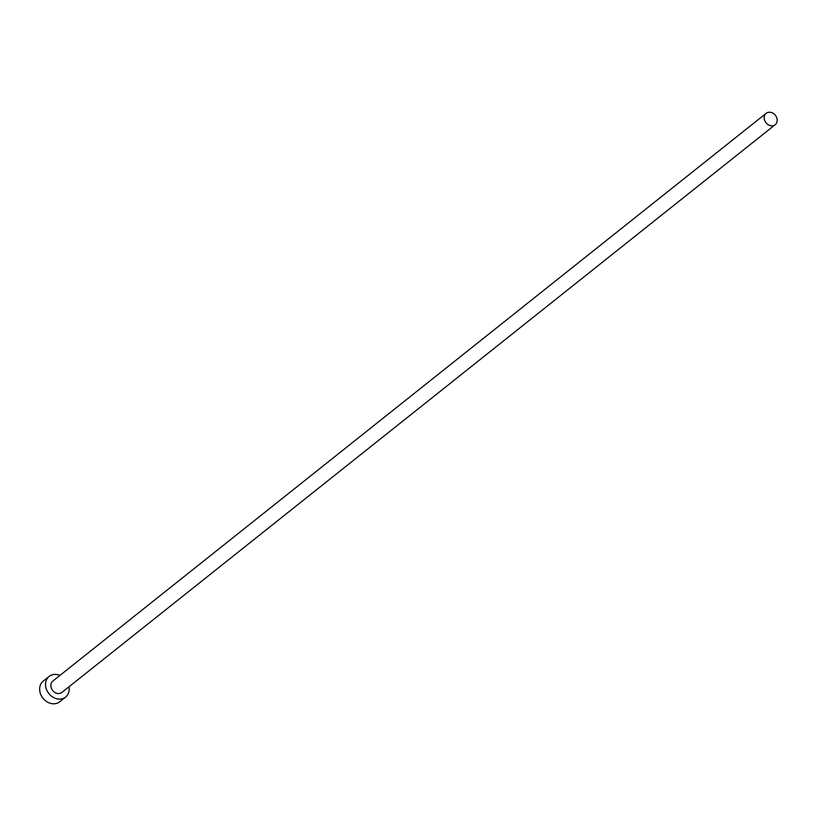 <?xml version="1.0" encoding="UTF-8"?>
<svg xmlns="http://www.w3.org/2000/svg" width="816" height="816" viewBox="0 0 816 816"><rect width="100%" height="100%" fill="white"/><g stroke="black" fill="none" stroke-linecap="round" stroke-linejoin="round"><path stroke-width="1.22" d="M771.487 125.797A7.273 5.987 51.5 0 0 775.2 124.695A7.273 5.987 51.5 0 0 776.546 117.28A7.273 5.987 51.5 0 0 769.865 112.231A7.273 5.987 51.5 0 0 766.153 113.322A7.273 5.987 51.5 0 0 764.806 120.748A7.273 5.987 51.5 0 0 771.487 125.797M766.153 113.322L52.826 681.074A7.273 5.987 51.5 0 0 51.479 688.5A7.273 5.987 51.5 0 0 58.16 693.549A7.273 5.987 51.5 0 0 61.873 692.447L775.2 124.695M59.925 675.424A13.219 10.873 51.5 0 0 55.876 674.434A13.219 10.873 51.5 0 0 49.123 676.423A13.219 10.873 51.5 0 0 46.675 689.918A13.219 10.873 51.5 0 0 58.823 699.098A13.219 10.873 51.5 0 0 65.576 697.109A13.219 10.873 51.5 0 0 68.983 686.797M49.123 676.423L43.248 681.095A13.219 10.873 51.5 0 0 40.8 694.589A13.219 10.873 51.5 0 0 52.948 703.769A13.219 10.873 51.5 0 0 59.711 701.78L65.576 697.109"/></g></svg>
